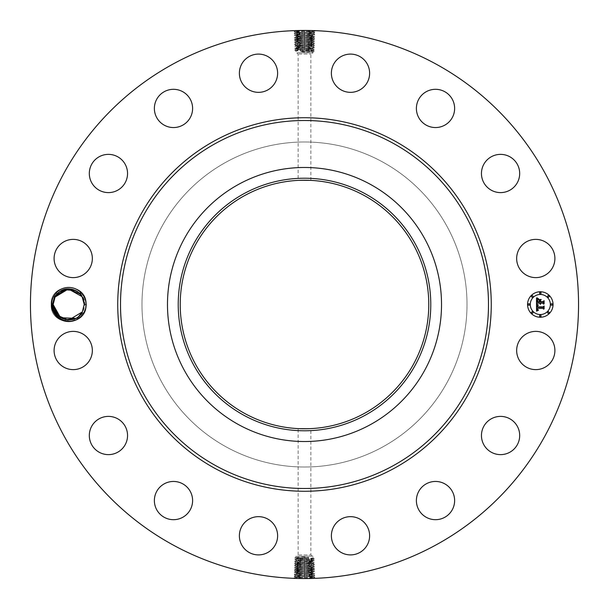 <?xml version="1.0" encoding="UTF-8"?>
<svg xmlns="http://www.w3.org/2000/svg" width="609" height="609" viewBox="0 0 609 609"><rect width="100%" height="100%" fill="white"/><g stroke="black" fill="none" stroke-linecap="round" stroke-linejoin="round"><path stroke-width="0.46" stroke-dasharray="3.04 2.28" d="M173.116 545.002A274.05 274.05 0 0 1 63.998 173.116A274.05 274.05 0 0 1 435.884 63.998A274.05 274.05 0 0 1 545.002 435.884A274.05 274.05 0 0 1 173.116 545.002M309.418 30.496L314.503 30.633L314.922 30.945L313.475 31.79L304.5 31.318C294.49 31.059 293.043 30.808 300.176 30.549L314.929 30.914M314.259 30.625L310.514 30.519M309.836 30.503L304.569 30.45M299.78 30.488L303.054 30.458M51.179 304.5C51.377 300.29 52.861 296.636 55.617 293.53A17.067 17.067 0 0 1 83.669 312.683A17.067 17.067 0 0 1 56.081 315.995C53.105 312.904 51.468 309.197 51.164 304.865L51.179 304.5M552.561 359.668A19.123 19.123 0 0 1 526.61 367.28A19.123 19.123 0 0 1 518.997 341.337A19.123 19.123 0 0 1 544.948 333.724A19.123 19.123 0 0 1 552.561 359.668M382.414 161.88A162.519 162.519 0 0 1 447.12 382.414A162.519 162.519 0 0 1 226.586 447.12A162.519 162.519 0 0 1 161.88 226.586A162.519 162.519 0 0 1 382.414 161.88A162.519 162.519 0 0 1 447.12 382.414A162.519 162.519 0 0 1 226.586 447.12A162.519 162.519 0 0 1 161.88 226.586A162.519 162.519 0 0 1 382.414 161.88M488.578 420.621A19.123 19.123 0 0 1 515.458 423.514A19.123 19.123 0 0 1 512.565 450.401A19.123 19.123 0 0 1 485.678 447.501A19.123 19.123 0 0 1 488.578 420.621M430.129 482.221A19.123 19.123 0 0 1 453.857 495.186A19.123 19.123 0 0 1 440.893 518.914A19.123 19.123 0 0 1 417.165 505.95A19.123 19.123 0 0 1 430.129 482.221M352.55 516.767A19.123 19.123 0 0 1 369.511 537.831A19.123 19.123 0 0 1 348.455 554.791A19.123 19.123 0 0 1 331.494 533.735A19.123 19.123 0 0 1 352.55 516.767M267.663 518.997A19.123 19.123 0 0 1 275.276 544.948A19.123 19.123 0 0 1 249.332 552.561A19.123 19.123 0 0 1 241.72 526.61A19.123 19.123 0 0 1 267.663 518.997M188.379 488.578A19.123 19.123 0 0 1 185.486 515.458A19.123 19.123 0 0 1 158.599 512.565A19.123 19.123 0 0 1 161.499 485.678A19.123 19.123 0 0 1 188.379 488.578M126.779 430.129A19.123 19.123 0 0 1 113.814 453.857A19.123 19.123 0 0 1 90.086 440.893A19.123 19.123 0 0 1 103.05 417.165A19.123 19.123 0 0 1 126.779 430.129M92.233 352.55A19.123 19.123 0 0 1 71.169 369.511A19.123 19.123 0 0 1 54.209 348.455A19.123 19.123 0 0 1 75.265 331.494A19.123 19.123 0 0 1 92.233 352.55M90.003 267.663A19.123 19.123 0 0 1 64.052 275.276A19.123 19.123 0 0 1 56.439 249.332A19.123 19.123 0 0 1 82.39 241.72A19.123 19.123 0 0 1 90.003 267.663M120.422 188.379A19.123 19.123 0 0 1 93.542 185.486A19.123 19.123 0 0 1 96.435 158.599A19.123 19.123 0 0 1 123.322 161.499A19.123 19.123 0 0 1 120.422 188.379M178.871 126.779A19.123 19.123 0 0 1 155.143 113.814A19.123 19.123 0 0 1 168.107 90.086A19.123 19.123 0 0 1 191.835 103.05A19.123 19.123 0 0 1 178.871 126.779M256.45 92.233A19.123 19.123 0 0 1 239.489 71.169A19.123 19.123 0 0 1 260.545 54.209A19.123 19.123 0 0 1 277.506 75.265A19.123 19.123 0 0 1 256.45 92.233M341.337 90.003A19.123 19.123 0 0 1 333.724 64.052A19.123 19.123 0 0 1 359.668 56.439A19.123 19.123 0 0 1 367.28 82.39A19.123 19.123 0 0 1 341.337 90.003M420.621 120.422A19.123 19.123 0 0 1 423.514 93.542A19.123 19.123 0 0 1 450.401 96.435A19.123 19.123 0 0 1 447.501 123.322A19.123 19.123 0 0 1 420.621 120.422M482.221 178.871A19.123 19.123 0 0 1 495.186 155.143A19.123 19.123 0 0 1 518.914 168.107A19.123 19.123 0 0 1 505.95 191.835A19.123 19.123 0 0 1 482.221 178.871M516.767 256.45A19.123 19.123 0 0 1 537.831 239.489A19.123 19.123 0 0 1 554.791 260.545A19.123 19.123 0 0 1 533.735 277.506A19.123 19.123 0 0 1 516.767 256.45M299.582 578.504L294.497 578.367L294.078 578.055L295.525 577.21L304.5 577.682C314.51 577.941 315.957 578.192 308.824 578.451L294.071 578.086M294.741 578.375L298.486 578.481M299.164 578.497L304.431 578.55M309.22 578.512L305.946 578.542M303.724 30.45L309.509 30.617C317.753 30.876 316.086 31.128 304.5 31.386L294.101 31.828L295.555 32.696L304.5 32.231C314.48 31.973 315.919 31.714 308.816 31.462L309.509 30.617M295.045 30.61L295.487 30.861M55.617 293.53L58.083 293.15A15.537 15.537 0 0 1 59.027 292.335C68.185 283.824 85.23 291.376 84.963 304.447L83.113 312.379C75.501 322.747 66.488 323.958 56.081 315.995M305.276 578.55L299.491 578.383C291.247 578.124 292.914 577.872 304.5 577.614L314.899 577.172L313.445 576.304L304.5 576.769C294.52 577.028 293.081 577.286 300.184 577.538L299.491 578.383M313.955 578.39L313.513 578.139M540.312 291.757A12.743 12.743 0 0 0 527.561 304.5A12.743 12.743 0 0 0 540.312 317.243A12.743 12.743 0 0 0 553.056 304.5A12.743 12.743 0 0 0 540.312 291.757M304.5 31.364C294.49 31.105 293.051 30.846 300.176 30.595L299.506 31.531C291.277 31.782 292.944 32.041 304.5 32.292C314.48 32.018 315.919 31.759 308.816 31.508L304.5 31.364L304.5 32.292L314.868 32.734L313.414 33.609L304.5 33.137C294.55 32.886 293.119 32.627 300.199 32.376L299.506 31.531M364.083 195.436A124.282 124.282 0 0 1 413.564 364.083A124.282 124.282 0 0 1 244.917 413.564A124.282 124.282 0 0 1 195.436 244.917A124.282 124.282 0 0 1 364.083 195.436M304.5 577.636C314.51 577.895 315.949 578.154 308.824 578.405L309.494 577.469C317.723 577.218 316.056 576.959 304.5 576.708C294.52 576.982 293.081 577.241 300.184 577.492L304.5 577.636L304.5 576.708L294.132 576.266L295.586 575.391L304.5 575.863C314.45 576.114 315.881 576.373 308.801 576.624L309.494 577.469M83.494 299.795L84.225 304.409L86.219 304.5C87.315 327.086 50.121 327.147 51.164 304.5C50.06 281.914 87.254 281.853 86.219 304.5C87.315 327.086 50.121 327.147 51.164 304.5C50.06 281.914 87.254 281.853 86.219 304.5C87.315 327.086 50.121 327.147 51.164 304.5C50.06 281.914 87.254 281.853 86.219 304.5C87.315 327.086 50.121 327.147 51.164 304.5C50.06 281.914 87.254 281.853 86.219 304.5C87.315 327.086 50.121 327.147 51.164 304.5C50.06 281.914 87.254 281.853 86.219 304.5C87.315 327.086 50.121 327.147 51.164 304.5C50.06 281.914 87.254 281.853 86.219 304.5C87.315 327.086 50.121 327.147 51.164 304.5C50.06 281.914 87.254 281.853 86.219 304.5C87.315 327.086 50.121 327.147 51.164 304.5C50.06 281.914 87.254 281.853 86.219 304.5C87.315 327.086 50.121 327.147 51.164 304.5C50.06 281.914 87.254 281.853 86.219 304.5C87.315 327.086 50.121 327.147 51.164 304.5C50.06 281.914 87.254 281.853 86.219 304.5C87.315 327.086 50.121 327.147 51.164 304.5C50.06 281.914 87.254 281.853 86.219 304.5C87.315 327.086 50.121 327.147 51.164 304.5C50.06 281.914 87.254 281.853 86.219 304.5C87.315 327.086 50.121 327.147 51.164 304.5C50.06 281.914 87.254 281.853 86.219 304.5C87.315 327.086 50.121 327.147 51.164 304.5C50.06 281.914 87.254 281.853 86.219 304.5C87.315 327.086 50.121 327.147 51.164 304.5C50.06 281.914 87.254 281.853 86.219 304.5C87.315 327.086 50.121 327.147 51.164 304.5C50.06 281.914 87.254 281.853 86.219 304.5L84.225 304.584L83.486 299.78M540.312 314.541A10.041 10.041 0 0 0 550.353 304.5A10.041 10.041 0 0 0 540.312 294.459A10.041 10.041 0 0 0 530.272 304.5A10.041 10.041 0 0 0 540.312 314.541M528.916 305.269A0.769 0.769 0 0 0 529.685 304.5A0.769 0.769 0 0 0 528.916 303.731A0.769 0.769 0 0 0 528.14 304.5A0.769 0.769 0 0 0 528.916 305.269M540.312 293.881A0.769 0.769 0 0 0 541.081 293.104A0.769 0.769 0 0 0 540.312 292.335A0.769 0.769 0 0 0 539.536 293.104A0.769 0.769 0 0 0 540.312 293.881M532.251 297.215A0.769 0.769 0 0 0 533.027 296.446A0.769 0.769 0 0 0 532.251 295.669A0.769 0.769 0 0 0 531.482 296.446A0.769 0.769 0 0 0 532.251 297.215M551.708 305.269A0.769 0.769 0 0 0 552.477 304.5A0.769 0.769 0 0 0 551.708 303.731A0.769 0.769 0 0 0 550.932 304.5A0.769 0.769 0 0 0 551.708 305.269M548.366 297.215A0.769 0.769 0 0 0 549.143 296.446A0.769 0.769 0 0 0 548.366 295.669A0.769 0.769 0 0 0 547.598 296.446A0.769 0.769 0 0 0 548.366 297.215M540.312 315.119A0.769 0.769 0 0 0 539.536 315.896A0.769 0.769 0 0 0 540.312 316.665A0.769 0.769 0 0 0 541.081 315.896A0.769 0.769 0 0 0 540.312 315.119M532.251 311.785A0.769 0.769 0 0 0 531.482 312.554A0.769 0.769 0 0 0 532.251 313.331A0.769 0.769 0 0 0 533.027 312.554A0.769 0.769 0 0 0 532.251 311.785M548.366 311.785A0.769 0.769 0 0 0 547.598 312.554A0.769 0.769 0 0 0 548.366 313.331A0.769 0.769 0 0 0 549.143 312.554A0.769 0.769 0 0 0 548.366 311.785M314.868 32.734L313.475 31.797L308.816 31.508L309.479 32.437C317.685 32.696 316.025 32.947 304.5 33.206C294.55 32.924 293.119 32.673 300.199 32.414L304.5 32.269L304.5 33.137M304.5 428.782L298.905 428.652M307.484 428.744L310.095 428.652M301.516 180.256L298.905 180.348M304.5 180.218L310.095 180.348M294.132 576.266L295.525 577.203L300.184 577.492L299.521 576.563C291.315 576.304 292.975 576.053 304.5 575.794C314.45 576.076 315.881 576.327 308.801 576.586L304.5 576.731L304.5 575.863M68.086 320.022L68.809 320.037M294.155 33.647L295.555 32.711L300.199 32.414L299.529 33.35L294.155 33.647L295.616 34.523L304.5 34.089C314.411 33.838 315.843 33.579 308.786 33.328L299.529 33.35C291.353 33.602 293.005 33.86 304.5 34.112L314.815 34.561L313.361 35.429L304.5 34.957C294.611 34.705 293.188 34.447 300.229 34.195L304.5 34.051C314.419 33.792 315.843 33.541 308.786 33.282L309.479 32.437M82.146 296.743L83.448 299.658L80.259 294.132M83.448 299.651L82.101 296.659L77.335 291.589L79.977 293.82L77.236 291.528L80 293.842L77.335 291.589L82.124 296.697M65.346 289.328L62.94 290.067L65.346 289.328M60.793 291.117L57.444 293.782L60.793 291.117M70.987 289.138L74.61 290.135L70.149 289.031M65.429 289.313L63.024 290.036L65.429 289.313M58.593 292.693L59.058 292.312M298.905 554.982L310.872 554.982L298.905 554.982M298.905 54.018L310.872 54.018L298.905 54.018M314.845 575.353L313.445 576.289L308.801 576.586L309.471 575.65L314.845 575.353L313.384 574.477L304.5 574.911C294.589 575.162 293.157 575.421 300.214 575.672L309.471 575.65C317.647 575.398 315.995 575.14 304.5 574.888L294.185 574.439L295.639 573.571L304.5 574.043C314.389 574.295 315.812 574.553 308.771 574.805L304.5 574.949C294.581 575.208 293.157 575.459 300.214 575.718L299.521 576.563M67.751 288.993L66.792 289.077M313.429 33.594L308.786 33.328L309.456 34.256C317.609 34.515 315.964 34.766 304.5 35.025C294.619 34.743 293.195 34.492 300.229 34.233L299.559 35.17L294.216 35.467L295.669 36.35L304.5 35.916C314.351 35.657 315.774 35.398 308.755 35.147L299.559 35.17C291.422 35.429 293.074 35.68 304.5 35.939L314.754 36.403L313.361 35.444L308.755 35.147L309.425 36.083C317.54 36.334 315.896 36.593 304.5 36.844L294.276 37.316L295.654 36.327L300.252 36.015C293.264 36.266 294.68 36.525 304.5 36.784L304.5 32.269M296.986 556.245L313.064 556.245L296.986 556.245M296.986 52.755L313.064 52.755L296.986 52.755M295.571 575.406L300.214 575.672L299.544 574.744C291.391 574.485 293.036 574.234 304.5 573.975C314.381 574.257 315.805 574.508 308.771 574.767L309.441 573.83L314.784 573.533L313.331 572.65L304.5 573.084C294.649 573.343 293.226 573.602 300.245 573.853L309.441 573.83C317.578 573.571 315.926 573.32 304.5 573.061L294.246 572.597L295.639 573.556L300.245 573.853L299.575 572.917C291.46 572.666 293.104 572.407 304.5 572.155L314.724 571.684L313.346 572.673L308.748 572.985C315.736 572.734 314.32 572.475 304.5 572.216L304.5 576.731M536.575 304.538L536.552 311.169L538.28 310.362L537.184 309.867L537.031 308.436L537.503 309.684L538.463 310.08L537.625 309.593L537.45 308.436L542.992 308.436L543.647 309.212L543.647 306.67L543.038 307.324L537.001 307.256L537.13 305.977L538.189 305.307L536.575 304.538M536.955 304.226L538.425 305.101L536.955 304.226M537.663 305.718L537.29 307.05L543.099 307.05L543.951 306.304L544.103 308.839L544.103 305.992L543.053 306.883L537.45 306.875L537.663 305.718M536.499 298.204L536.499 303.982L537.214 303.229L539.566 303.229L540.358 304.333L540.031 303.229L540.655 304.089L540.449 303.229L542.84 303.229L543.563 304.142L543.563 301.402L542.84 302.117L540.031 302.117L540.031 300.838L540.959 299.91L538.622 299.91L539.566 300.8L539.566 301.638L537.42 301.638L537.831 299.461L537.267 301.775L539.566 302.117L536.963 302.117L537.108 300.009L538.166 299.118L536.499 298.204M537.024 297.93L538.539 298.783L537.024 297.93M541.226 299.499L538.737 299.643L541.226 299.499M540.503 301.638L540.503 300.496L540.35 301.775L542.954 301.775L543.951 300.968L544.103 303.883L544.103 300.656L542.885 301.638L540.503 301.638M294.216 35.467L295.609 34.53L300.229 34.195L299.529 33.35M83.502 299.803L84.225 304.409L86.219 304.5L84.225 304.462M80.076 293.934L82.063 296.591M296.986 558.727C294.923 558.879 296.058 559.039 300.389 559.191L312.014 559.656C314.077 559.808 312.942 559.968 308.611 560.12L296.986 560.584C294.923 560.737 296.058 560.897 300.389 561.049L312.014 561.521C314.077 561.673 312.942 561.825 308.611 561.985L296.986 562.45C294.923 562.602 296.058 562.754 300.389 562.914L309.273 562.906C317.144 562.647 315.553 562.396 304.5 562.137L299.735 561.993C291.894 561.742 293.485 561.483 304.5 561.232L309.25 561.087C317.068 560.828 315.485 560.577 304.5 560.318L299.765 560.173C291.962 559.915 293.546 559.663 304.5 559.405L309.22 559.26C317 559.009 315.424 558.75 304.5 558.499L299.795 558.354C292.038 558.095 293.607 557.844 304.5 557.585L304.5 556.87L308.976 557.585L304.5 558.415L295.951 558.895L294.695 558.057L295.936 557.319L295.936 556.245L298.128 554.982L298.128 428.614M304.5 556.87L295.951 557.296M296.986 557.174C294.923 557.319 296.058 557.471 300.397 557.623L313.064 558.209L313.064 556.245L310.872 554.982L310.872 428.614M312.014 558.065C314.077 558.217 312.942 558.362 308.603 558.514L295.951 559.085L294.642 559.846L295.936 560.889L296.986 560.752C294.923 560.897 296.058 561.041 300.397 561.193L313.064 561.787L314.381 560.76L312.014 559.656M304.5 52.13L300.024 51.415L304.5 50.585L312.014 50.273C314.077 50.121 312.942 49.961 308.611 49.809L296.986 49.344C294.923 49.192 296.058 49.032 300.389 48.88L312.014 48.416C314.077 48.263 312.942 48.103 308.611 47.951L296.986 47.479C294.923 47.327 296.058 47.175 300.389 47.015L312.014 46.55C314.077 46.398 312.942 46.246 308.611 46.086L299.727 46.094C291.856 46.353 293.447 46.604 304.5 46.863L309.265 47.007C317.106 47.258 315.515 47.517 304.5 47.768L299.75 47.913C291.932 48.172 293.515 48.423 304.5 48.682L309.235 48.827C317.038 49.085 315.454 49.337 304.5 49.595L299.78 49.74C292 49.991 293.576 50.25 304.5 50.501L309.205 50.646C316.962 50.905 315.393 51.156 304.5 51.415L304.5 52.13L313.064 51.681L313.064 52.755L310.872 54.018L310.872 180.386M312.014 51.826C314.077 51.681 312.942 51.529 308.603 51.377L295.936 50.791L295.936 52.755L298.128 54.018L298.128 180.386M296.986 50.935C294.923 50.783 296.058 50.638 300.397 50.486L313.049 49.915L314.358 49.154L313.064 48.111L312.014 48.248C314.077 48.103 312.942 47.959 308.603 47.806L295.936 47.213L294.619 48.24L296.986 49.344M314.784 573.533L313.391 574.47L308.771 574.805L309.471 575.65M299.559 35.17L300.26 36.015L304.5 35.87C314.351 35.611 315.774 35.36 308.755 35.101L309.456 34.256M296.986 558.963C294.923 559.108 296.058 559.26 300.397 559.405L299.765 560.173L294.642 559.877M308.603 558.514L309.22 559.26L314.328 558.963L313.049 558.194M300.397 557.623L299.795 558.354L294.695 558.057M304.5 558.415L304.5 557.585L308.976 557.585M300.397 559.405L313.049 559.983M300.397 50.486L299.78 49.74L294.672 50.037L295.951 50.806M308.603 51.377L309.205 50.646L314.305 50.943L313.049 51.704M312.014 50.037C314.077 49.892 312.942 49.74 308.603 49.595L309.235 48.827L314.358 49.123M304.5 50.585L304.5 51.415L300.024 51.415M312.014 50.273L313.049 50.105L314.305 50.943M308.603 49.595L295.951 49.017M309.441 573.83L308.74 572.985L304.5 573.13C294.649 573.389 293.226 573.64 300.245 573.899L299.544 574.744M56.34 313.924L56.812 314.518M296.986 47.357C294.923 47.213 296.058 47.06 300.397 46.908L299.727 46.094L300.389 45.165L296.994 45.287L304.5 44.975C314.023 44.723 315.393 44.465 308.618 44.206L304.5 44.061C294.946 43.81 293.568 43.559 300.366 43.3L304.5 43.155C314.084 42.904 315.462 42.645 308.649 42.386L304.5 42.242C294.885 41.991 293.5 41.732 300.336 41.481L304.5 41.336C314.145 41.077 315.538 40.826 308.679 40.567L304.5 40.422C294.802 40.164 293.409 39.912 300.313 39.654L304.5 39.509C314.206 39.258 315.607 39.006 308.702 38.748L304.5 38.603C294.741 38.344 293.332 38.093 300.283 37.834L299.59 36.989L300.252 36.06C293.264 36.312 294.68 36.57 304.5 36.822L308.733 36.966C315.698 37.225 314.29 37.476 304.5 37.735L300.283 37.88C293.34 38.131 294.741 38.39 304.5 38.641L308.702 38.786C315.629 39.045 314.221 39.296 304.5 39.555L300.313 39.699C293.431 39.958 294.825 40.209 304.5 40.468L308.679 40.613C315.538 40.864 314.145 41.123 304.5 41.374L300.336 41.519C293.5 41.777 294.885 42.029 304.5 42.287L308.649 42.432C315.462 42.691 314.077 42.942 304.5 43.193L314.526 43.665L313.072 44.533L304.5 44.107L294.497 44.571L295.951 45.447L294.558 46.391L295.951 47.228M294.276 37.316L295.73 38.161L304.5 37.689C314.29 37.438 315.698 37.179 308.733 36.928L304.5 36.784M296.986 560.584L295.936 560.737M312.014 559.854C314.077 559.998 312.942 560.151 308.603 560.303L296.986 560.752M308.603 560.303L309.25 561.087L314.389 560.782M312.014 48.416L313.064 48.263M296.986 49.146C294.923 49.002 296.058 48.849 300.397 48.697L312.014 48.248M300.397 48.697L299.75 47.913L294.611 48.218M312.014 561.643C314.077 561.787 312.942 561.94 308.603 562.092L309.273 562.906L308.611 563.835L312.006 563.713L304.5 564.025C294.977 564.277 293.607 564.535 300.382 564.794L304.5 564.939C314.054 565.19 315.432 565.441 308.634 565.7L304.5 565.845C294.916 566.096 293.538 566.355 300.351 566.614L304.5 566.758C314.115 567.009 315.5 567.268 308.664 567.519L304.5 567.664C294.855 567.923 293.462 568.174 300.321 568.433L304.5 568.578C314.198 568.836 315.591 569.088 308.687 569.346L304.5 569.491C294.794 569.742 293.393 569.994 300.298 570.252L304.5 570.397C314.259 570.656 315.668 570.907 308.717 571.166L309.41 572.011L308.748 572.94C315.736 572.688 314.32 572.43 304.5 572.178L300.267 572.034C293.302 571.775 294.71 571.524 304.5 571.265L308.717 571.12C315.66 570.869 314.259 570.61 304.5 570.359L300.298 570.214C293.371 569.955 294.779 569.704 304.5 569.445L308.687 569.301C315.569 569.042 314.175 568.791 304.5 568.532L300.321 568.387C293.462 568.136 294.855 567.877 304.5 567.626L308.664 567.481C315.5 567.223 314.115 566.971 304.5 566.713L300.351 566.568C293.538 566.309 294.923 566.058 304.5 565.807L294.474 565.335L295.928 564.467L304.5 564.893L314.503 564.429L313.049 563.553L314.442 562.609L313.049 561.772M314.724 571.684L313.27 570.839L304.5 571.311C294.71 571.562 293.302 571.821 300.267 572.072L304.5 572.216M72.136 289.351L71.641 289.245L72.136 289.351M313.315 37.233L308.733 36.928L309.425 36.083M313.3 37.263L308.733 36.966L309.402 37.903L314.701 38.222L313.3 37.263L314.754 36.403M299.59 36.989C291.498 37.248 293.135 37.499 304.5 37.758L309.402 37.903C317.472 38.154 315.835 38.413 304.5 38.664L294.33 39.136L295.723 38.177L300.283 37.88L299.613 38.809C291.566 39.067 293.195 39.319 304.5 39.577L314.64 40.019L313.186 40.894L308.679 40.567L309.372 39.722C317.396 39.981 315.774 40.232 304.5 40.491L294.383 40.932L295.845 41.808L300.336 41.481L299.643 40.636C291.642 40.887 293.256 41.146 304.5 41.397L314.587 41.838L313.133 42.714L308.649 42.386L309.342 41.541C317.327 41.8 315.706 42.051 304.5 42.31L294.444 42.752L295.898 43.627L304.5 43.193L304.5 42.287M300.397 561.193L299.735 561.993L294.581 561.696L295.951 560.874M312.014 561.521L313.064 561.665M308.603 47.806L309.265 47.007L314.419 47.304L313.049 48.126M296.986 47.479L295.936 47.335M295.685 571.767L300.267 572.072L299.575 572.917M295.7 571.737L300.267 572.034L299.598 571.097L294.299 570.778L295.7 571.737L294.246 572.597M309.41 572.011C317.502 571.752 315.865 571.501 304.5 571.242L299.598 571.097C291.528 570.846 293.165 570.587 304.5 570.336L314.67 569.864L313.277 570.823L308.717 571.12L309.387 570.191C317.434 569.933 315.805 569.681 304.5 569.423L294.36 568.981L295.814 568.106L300.321 568.433L299.628 569.278C291.604 569.019 293.226 568.768 304.5 568.509L314.617 568.068L313.155 567.192L308.664 567.519L309.357 568.364C317.358 568.113 315.744 567.854 304.5 567.603L294.413 567.162L295.867 566.286L300.351 566.614L299.658 567.459C291.673 567.2 293.294 566.949 304.5 566.69L314.556 566.248L313.102 565.373L304.5 565.807L304.5 566.713M76.833 291.269L75.607 290.592M309.273 562.906L314.442 562.609M308.603 562.092L296.986 562.45M299.727 46.094L294.558 46.391M300.397 46.908L312.014 46.55M314.701 38.222L313.247 39.083L308.702 38.748L309.402 37.903M313.262 39.06L308.702 38.786L309.372 39.722M58.228 315.987L59.537 317.053M311.336 563.713C313.376 563.591 313.605 563.477 312.014 563.378C313.605 563.477 313.376 563.591 311.336 563.713M308.611 563.835L299.712 563.812C291.818 563.561 293.416 563.302 304.5 563.051L312.014 563.378M296.986 562.533C294.923 562.686 296.058 562.83 300.397 562.982L312.014 563.432C313.414 563.523 313.407 563.622 312.006 563.713C313.407 563.622 313.414 563.523 312.014 563.432M300.397 562.982L299.712 563.812L294.528 563.515L295.951 562.663M297.664 45.287C295.624 45.409 295.395 45.523 296.986 45.622C295.395 45.523 295.624 45.409 297.664 45.287M300.389 45.165L309.288 45.188C317.182 45.439 315.584 45.698 304.5 45.949L296.986 45.622M312.014 46.467C314.077 46.314 312.942 46.17 308.603 46.018L296.986 45.568C295.586 45.477 295.593 45.378 296.994 45.287C295.593 45.378 295.586 45.477 296.986 45.568M308.603 46.018L309.288 45.188L314.472 45.485L313.049 46.337M294.299 570.778L295.753 569.917L300.298 570.252L299.598 571.097M295.738 569.94L300.298 570.214L299.628 569.278M294.383 40.932L295.784 39.996L300.306 39.699L299.643 40.636M295.768 40.011L300.313 39.654L299.613 38.809M80.038 293.896L82.101 296.659L80.091 293.949M79.962 293.812L77.236 291.528M308.603 563.881L309.303 564.726C317.213 564.467 315.614 564.216 304.5 563.957C294.984 564.239 293.607 564.49 300.374 564.749L299.712 563.812M295.913 564.482L300.382 564.794L299.681 565.639C291.749 565.38 293.355 565.129 304.5 564.87C314.046 565.144 315.424 565.403 308.634 565.662L309.303 564.726M300.397 45.119L299.697 44.274C291.787 44.533 293.386 44.784 304.5 45.043C314.016 44.761 315.393 44.51 308.626 44.251L309.288 45.188M313.087 44.518L308.618 44.206L309.319 43.361C317.251 43.62 315.645 43.871 304.5 44.13C294.954 43.856 293.576 43.597 300.366 43.338L299.697 44.274M314.617 568.068L313.216 569.004L308.694 569.301L309.357 568.364M313.232 568.989L308.687 569.346L309.387 570.191M80.023 293.873L77.335 291.589L80.023 293.873L77.335 291.589L80.023 293.881L77.335 291.589L82.101 296.659L80.106 293.964L82.101 296.659M61.623 290.66L58.289 292.959L60.87 291.079M313.201 40.879L308.679 40.613L309.342 41.541M314.503 564.429L313.117 565.388L308.634 565.7L309.334 566.545C317.289 566.294 315.675 566.035 304.5 565.784L304.5 564.025M294.497 44.571L295.883 43.612L300.366 43.3L299.666 42.455C291.711 42.706 293.325 42.965 304.5 43.216L304.5 44.975M295.799 568.121L300.321 568.387L299.658 567.459M295.829 41.785L300.336 41.519L299.666 42.455M76.879 291.3L75.6 290.584L76.879 291.3M313.171 567.215L308.664 567.481L309.334 566.545M72.075 289.336L71.679 289.252M314.526 43.665L313.133 42.729L308.649 42.432L309.319 43.361M294.474 565.335L295.867 566.271L300.351 566.568L299.681 565.639M72.973 289.564L71.367 289.199M58.395 316.14L59.438 316.984M75.752 318.34L78.782 316.307M84.225 304.416L86.219 304.5C87.331 326.85 50.585 327.292 51.164 304.865M304.5 31.318L304.5 32.231M304.5 577.682L304.5 576.769M304.5 34.051L304.5 33.206M304.5 574.949L304.5 575.794M304.5 34.957L304.5 34.112M304.5 574.043L304.5 574.888M304.5 35.87L304.5 35.025M304.5 558.659L304.5 560.272M304.5 557.76L304.5 559.344M299.795 558.354L300.389 559.191M304.5 51.24L304.5 49.656M304.5 50.341L304.5 48.728M309.205 50.646L308.611 49.809M304.5 573.13L304.5 573.975M304.5 37.689L304.5 35.916M304.5 559.549L304.5 561.201M299.765 560.173L300.389 561.049M309.22 559.26L308.611 560.12M299.78 49.74L300.389 48.88M304.5 49.451L304.5 47.799M309.235 48.827L308.611 47.951M304.5 571.311L304.5 573.084M304.5 38.603L304.5 36.822M304.5 560.447L304.5 564.893M309.25 561.087L308.611 561.985M304.5 48.553L304.5 44.107M299.75 47.913L300.389 47.015M304.5 570.397L304.5 572.178M304.5 39.509L304.5 37.735M304.5 561.338L304.5 562.137M299.735 561.993L300.389 562.914M304.5 47.662L304.5 46.863M309.265 47.007L308.611 46.086M304.5 569.491L304.5 571.265M304.5 40.422L304.5 38.641M304.5 562.229L304.5 563.051M304.5 46.771L304.5 45.949M304.5 568.578L304.5 570.359M304.5 41.336L304.5 39.555M304.5 563.127L304.5 563.957M304.5 45.873L304.5 45.043M304.5 567.664L304.5 569.445M304.5 42.242L304.5 40.468M304.5 566.758L304.5 568.532M304.5 43.155L304.5 41.374M304.5 565.845L304.5 567.626M304.5 564.939L304.5 565.784M304.5 44.061L304.5 43.216M86.219 304.5L84.225 304.584M294.101 31.828L295.494 30.892M314.899 577.172L313.506 578.108M314.815 34.561L313.414 33.624M294.185 574.439L295.586 575.376M314.328 558.963L313.049 559.823M294.672 50.037L295.951 49.177M294.581 561.696L295.951 562.609M314.419 47.304L313.049 46.391M314.64 40.019L313.247 39.083M294.33 39.136L295.784 39.981M294.528 563.515L295.928 564.452M314.472 45.485L313.072 44.548M294.36 568.981L295.753 569.917M314.67 569.864L313.216 569.019M314.587 41.838L313.186 40.902M294.413 567.162L295.814 568.098M294.444 42.752L295.837 41.815M314.556 566.248L313.163 567.185"/><path stroke-width="0.91" d="M173.116 545.002A274.05 274.05 0 0 1 63.998 173.116A274.05 274.05 0 0 1 435.884 63.998A274.05 274.05 0 0 1 545.002 435.884A274.05 274.05 0 0 1 173.116 545.002M303.724 30.45L304.569 30.45M314.929 30.914L314.259 30.625M310.514 30.519L309.836 30.503M295.89 30.587L295.289 30.602M295.106 30.61L299.78 30.488M305.276 578.55L304.431 578.55M294.071 578.086L294.741 578.375M298.486 578.481L299.164 578.497M313.11 578.413L313.711 578.398M313.894 578.39L309.22 578.512M53.714 296.317A17.067 17.067 0 0 1 81.537 293.264L79.056 292.929A15.537 15.537 0 0 0 78.097 292.137C68.886 286.519 61.045 288.072 54.559 296.781L52.427 304.447C51.126 318.888 72.045 327.475 81.53 315.736A17.067 17.067 0 0 1 53.714 296.317M81.537 293.264C84.445 296.416 86.006 300.161 86.219 304.5C86.006 308.839 84.445 312.584 81.53 315.736M552.561 359.668A19.123 19.123 0 0 1 526.61 367.28A19.123 19.123 0 0 1 518.997 341.337A19.123 19.123 0 0 1 544.948 333.724A19.123 19.123 0 0 1 552.561 359.668M488.578 420.621A19.123 19.123 0 0 1 515.458 423.514A19.123 19.123 0 0 1 512.565 450.401A19.123 19.123 0 0 1 485.678 447.501A19.123 19.123 0 0 1 488.578 420.621M430.129 482.221A19.123 19.123 0 0 1 453.857 495.186A19.123 19.123 0 0 1 440.893 518.914A19.123 19.123 0 0 1 417.165 505.95A19.123 19.123 0 0 1 430.129 482.221M352.55 516.767A19.123 19.123 0 0 1 369.511 537.831A19.123 19.123 0 0 1 348.455 554.791A19.123 19.123 0 0 1 331.494 533.735A19.123 19.123 0 0 1 352.55 516.767M267.663 518.997A19.123 19.123 0 0 1 275.276 544.948A19.123 19.123 0 0 1 249.332 552.561A19.123 19.123 0 0 1 241.72 526.61A19.123 19.123 0 0 1 267.663 518.997M188.379 488.578A19.123 19.123 0 0 1 185.486 515.458A19.123 19.123 0 0 1 158.599 512.565A19.123 19.123 0 0 1 161.499 485.678A19.123 19.123 0 0 1 188.379 488.578M126.779 430.129A19.123 19.123 0 0 1 113.814 453.857A19.123 19.123 0 0 1 90.086 440.893A19.123 19.123 0 0 1 103.05 417.165A19.123 19.123 0 0 1 126.779 430.129M92.233 352.55A19.123 19.123 0 0 1 71.169 369.511A19.123 19.123 0 0 1 54.209 348.455A19.123 19.123 0 0 1 75.265 331.494A19.123 19.123 0 0 1 92.233 352.55M90.003 267.663A19.123 19.123 0 0 1 64.052 275.276A19.123 19.123 0 0 1 56.439 249.332A19.123 19.123 0 0 1 82.39 241.72A19.123 19.123 0 0 1 90.003 267.663M120.422 188.379A19.123 19.123 0 0 1 93.542 185.486A19.123 19.123 0 0 1 96.435 158.599A19.123 19.123 0 0 1 123.322 161.499A19.123 19.123 0 0 1 120.422 188.379M178.871 126.779A19.123 19.123 0 0 1 155.143 113.814A19.123 19.123 0 0 1 168.107 90.086A19.123 19.123 0 0 1 191.835 103.05A19.123 19.123 0 0 1 178.871 126.779M256.45 92.233A19.123 19.123 0 0 1 239.489 71.169A19.123 19.123 0 0 1 260.545 54.209A19.123 19.123 0 0 1 277.506 75.265A19.123 19.123 0 0 1 256.45 92.233M341.337 90.003A19.123 19.123 0 0 1 333.724 64.052A19.123 19.123 0 0 1 359.668 56.439A19.123 19.123 0 0 1 367.28 82.39A19.123 19.123 0 0 1 341.337 90.003M420.621 120.422A19.123 19.123 0 0 1 423.514 93.542A19.123 19.123 0 0 1 450.401 96.435A19.123 19.123 0 0 1 447.501 123.322A19.123 19.123 0 0 1 420.621 120.422M482.221 178.871A19.123 19.123 0 0 1 495.186 155.143A19.123 19.123 0 0 1 518.914 168.107A19.123 19.123 0 0 1 505.95 191.835A19.123 19.123 0 0 1 482.221 178.871M516.767 256.45A19.123 19.123 0 0 1 537.831 239.489A19.123 19.123 0 0 1 554.791 260.545A19.123 19.123 0 0 1 533.735 277.506A19.123 19.123 0 0 1 516.767 256.45M540.312 317.243A12.743 12.743 0 0 1 527.561 304.5A12.743 12.743 0 0 1 540.312 291.757A12.743 12.743 0 0 1 553.056 304.5A12.743 12.743 0 0 1 540.312 317.243M58.083 293.15L55.054 297.055L59.027 292.335M79.056 292.929C82.382 296.004 84.103 299.834 84.225 304.416L82.322 311.945L84.225 304.584C84.118 299.445 82.07 295.296 78.097 292.137M370.196 184.253A137.025 137.025 0 0 1 424.747 370.196A137.025 137.025 0 0 1 238.804 424.747A137.025 137.025 0 0 1 184.253 238.804A137.025 137.025 0 0 1 441.525 304.5A137.025 137.025 0 0 1 238.804 424.747A137.025 137.025 0 0 1 238.804 184.253A137.025 137.025 0 0 1 370.196 184.253M56.234 313.78L53.15 304.538L58.228 315.987L53.15 304.538L56.34 313.924M59.515 317.038L67.523 319.991L75.752 318.34L67.538 319.991L59.537 317.053L67.538 319.991L75.752 318.34L65.574 319.717L56.66 314.328L65.574 319.717L75.752 318.34L67.477 319.991L59.438 316.984L67.492 319.991L75.752 318.34L67.47 319.984L59.431 316.969M68.086 320.022L57.528 315.31L53.158 304.584C52.321 320.128 75.919 325.868 82.322 311.945L84.225 304.416L82.063 296.591L84.225 304.416L82.322 311.945L79.071 316.056L82.322 311.945C75.919 325.868 52.321 320.128 53.158 304.584L55.054 297.055L53.158 304.584C52.321 320.128 75.919 325.868 82.322 311.945L68.809 320.037M364.083 195.436A124.282 124.282 0 0 1 413.564 364.083A124.282 124.282 0 0 1 244.917 413.564A124.282 124.282 0 0 1 195.436 244.917A124.282 124.282 0 0 1 364.083 195.436M310.095 428.652L304.5 428.782M298.905 428.652L307.484 428.744M310.095 180.348L301.516 180.256M298.905 180.348L304.5 180.218M540.312 294.459A10.041 10.041 0 0 1 550.353 304.5A10.041 10.041 0 0 1 540.312 314.541A10.041 10.041 0 0 1 530.272 304.5A10.041 10.041 0 0 1 540.312 294.459M528.916 303.731A0.769 0.769 0 0 1 529.685 304.5A0.769 0.769 0 0 1 528.916 305.269A0.769 0.769 0 0 1 528.14 304.5A0.769 0.769 0 0 1 528.916 303.731M540.312 292.335A0.769 0.769 0 0 1 541.081 293.104A0.769 0.769 0 0 1 540.312 293.881A0.769 0.769 0 0 1 539.536 293.104A0.769 0.769 0 0 1 540.312 292.335M532.251 295.669A0.769 0.769 0 0 1 533.027 296.446A0.769 0.769 0 0 1 532.251 297.215A0.769 0.769 0 0 1 531.482 296.446A0.769 0.769 0 0 1 532.251 295.669M551.708 303.731A0.769 0.769 0 0 1 552.477 304.5A0.769 0.769 0 0 1 551.708 305.269A0.769 0.769 0 0 1 550.932 304.5A0.769 0.769 0 0 1 551.708 303.731M548.366 295.669A0.769 0.769 0 0 1 549.143 296.446A0.769 0.769 0 0 1 548.366 297.215A0.769 0.769 0 0 1 547.598 296.446A0.769 0.769 0 0 1 548.366 295.669M540.312 316.665A0.769 0.769 0 0 1 539.536 315.896A0.769 0.769 0 0 1 540.312 315.119A0.769 0.769 0 0 1 541.081 315.896A0.769 0.769 0 0 1 540.312 316.665M532.251 313.331A0.769 0.769 0 0 1 531.482 312.554A0.769 0.769 0 0 1 532.251 311.785A0.769 0.769 0 0 1 533.027 312.554A0.769 0.769 0 0 1 532.251 313.331M548.366 313.331A0.769 0.769 0 0 1 547.598 312.554A0.769 0.769 0 0 1 548.366 311.785A0.769 0.769 0 0 1 549.143 312.554A0.769 0.769 0 0 1 548.366 313.331M67.751 288.993L80.076 293.934M77.236 291.528L71.824 289.283L75.607 290.592M72.973 289.564L75.569 290.569L72.075 289.336L75.562 290.569L65.346 289.328L75.569 290.569L71.915 289.305L75.569 290.569L72.136 289.351L75.562 290.569L65.346 289.328L71.542 289.229L65.346 289.328L71.641 289.245L65.346 289.328L75.562 290.569L63.96 289.701L55.054 297.055L58.312 292.944L55.054 297.055L68.436 288.963L82.101 296.659L68.436 288.963L55.054 297.055L66.792 289.077M62.948 290.067L60.793 291.117L62.94 290.067M82.101 296.659L84.225 304.462L82.124 296.697M75.881 290.729L76.833 291.269M60.87 291.079L63.024 290.036L61.631 290.66L70.987 289.138L60.87 291.079L63.024 290.036L61.623 290.66L70.811 289.108L65.429 289.313L70.149 289.031M243.958 193.677A126.284 126.284 0 0 0 193.677 365.042A126.284 126.284 0 0 0 365.042 415.323A126.284 126.284 0 0 0 415.323 243.958A126.284 126.284 0 0 0 243.958 193.677M82.146 296.743L80.259 294.132M536.499 304.492L538.189 305.307L537.13 305.977L537.001 307.256L543.038 307.324L543.647 306.67L543.647 309.212L542.992 308.436L537.45 308.436L537.625 309.593L538.463 310.08L537.503 309.684L537.031 308.436L537.184 309.867L538.28 310.362L536.552 311.169L536.499 304.492M536.849 304.142L538.425 305.101L536.849 304.142M537.717 305.634L537.45 306.875L543.053 306.883L544.103 305.992L544.103 308.839L543.951 306.304L543.099 307.05L537.29 307.05L537.717 305.634M536.499 303.982L536.499 298.204L538.166 299.118L537.108 300.009L536.963 302.117L539.566 302.117L537.267 301.775L537.831 299.461L537.42 301.638L539.566 301.638L539.566 300.8L538.622 299.91L540.959 299.91L540.031 300.838L540.031 302.117L542.84 302.117L543.563 301.402L543.563 304.142L542.84 303.229L540.449 303.229L540.655 304.089L540.031 303.229L540.358 304.333L539.566 303.229L537.214 303.229L536.499 303.982M536.834 297.778L538.539 298.783L536.834 297.778M538.82 299.499L541.226 299.499L538.82 299.499M540.503 300.496L540.503 301.638L542.885 301.638L544.103 300.656L544.103 303.883L543.951 300.968L542.954 301.775L540.35 301.775L540.503 300.496M79.003 316.117L82.322 311.945C75.919 325.868 52.321 320.128 53.158 304.584L55.054 297.055L53.158 304.416L55.054 297.055L58.312 292.944L55.054 297.055L53.158 304.584C52.321 320.128 75.919 325.868 82.322 311.945L84.225 304.416L82.063 296.591L84.225 304.416L82.322 311.945L84.225 304.584L82.322 311.945L79.071 316.056L82.322 311.945C75.919 325.868 52.321 320.128 53.158 304.584L55.054 297.055L53.158 304.416L55.054 297.055L58.289 292.959L55.054 297.055L57.695 293.523L55.054 297.055L53.158 304.584C52.321 320.128 75.919 325.868 82.322 311.945L79.071 316.056L82.322 311.945L84.225 304.416L82.322 311.945C75.919 325.868 52.321 320.128 53.158 304.584L55.054 297.055L58.289 292.959L55.054 297.055L53.158 304.584C52.321 320.128 75.919 325.868 82.322 311.945L78.782 316.307L82.322 311.945L84.225 304.584L82.322 311.945L84.225 304.416L82.063 296.591L84.225 304.416L82.322 311.945L79.071 316.056L82.322 311.945C75.919 325.868 52.321 320.128 53.158 304.584L55.054 297.055L58.312 292.944L55.054 297.055L57.695 293.523L55.054 297.055L53.158 304.584C52.321 320.128 75.919 325.868 82.322 311.945L84.225 304.416L82.063 296.591L84.225 304.416L82.322 311.945C75.919 325.868 52.321 320.128 53.158 304.584L55.054 297.055L58.593 292.693M56.812 314.518L58.395 316.14L56.69 314.366L58.395 316.14L56.751 314.442L65.643 319.733L75.752 318.34L67.538 319.991L59.537 317.053L67.538 319.991L75.752 318.34L67.546 319.991L59.537 317.053M70.987 289.138L65.429 289.313L71.413 289.206L65.429 289.313L71.413 289.206L65.429 289.313L68.847 288.963M59.058 292.312L55.107 296.956M58.395 316.14L56.721 314.404L65.62 319.733L75.752 318.34L60.55 317.738L53.15 304.538L56.18 313.711L53.15 304.538L58.228 315.987M75.6 290.584L71.824 289.283L75.6 290.584M84.225 304.584L82.322 311.945L84.225 304.416L82.063 296.591L84.225 304.416L82.322 311.945L84.225 304.584L82.322 311.945L78.782 316.307L82.322 311.945C75.919 325.868 52.321 320.128 53.158 304.584L55.054 297.055L58.289 292.959L55.054 297.055L57.695 293.523L55.054 297.055L53.158 304.584C52.321 320.128 75.919 325.868 82.322 311.945L84.225 304.416L82.063 296.591L84.225 304.416L82.322 311.945C75.919 325.868 52.321 320.128 53.158 304.584L55.054 297.055M71.679 289.252L65.346 289.328L71.367 289.199M63.024 290.036L61.631 290.66L63.024 290.036M79.041 316.086L82.322 311.945C75.919 325.868 52.321 320.128 53.158 304.584M53.15 304.538L56.173 313.704M59.438 316.984L67.477 319.991L75.752 318.34M78.782 316.307L82.322 311.945L84.225 304.416L82.063 296.591M75.562 290.569L72.075 289.336M68.642 288.963L61.623 290.66M394.038 140.603A186.757 186.757 0 0 1 468.397 394.038A186.757 186.757 0 0 1 214.962 468.397A186.757 186.757 0 0 1 140.603 214.962A186.757 186.757 0 0 1 394.038 140.603M392.714 143.031A183.994 183.994 0 0 1 465.969 392.714A183.994 183.994 0 0 1 216.286 465.969A183.994 183.994 0 0 1 143.031 216.286A183.994 183.994 0 0 1 392.714 143.031"/></g></svg>
